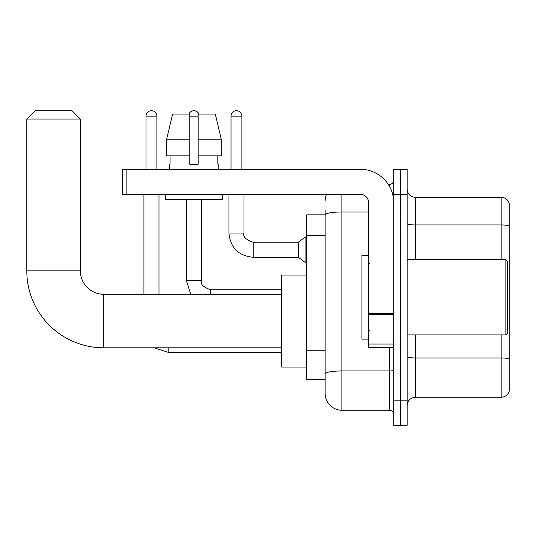 <?xml version="1.0" encoding="UTF-8"?>
<svg xmlns="http://www.w3.org/2000/svg" width="536" height="536" viewBox="0 0 536 536"><rect width="100%" height="100%" fill="white"/><g stroke="black" fill="none" stroke-linecap="round" stroke-linejoin="round"><path stroke-width="0.8" d="M341.874 194.374L341.874 410.228A16.73 16.73 0 0 1 325.144 393.491L325.144 210.273L325.144 214.876L306.733 214.876L306.733 379.689L325.144 379.689M393.746 400.184L393.746 425.289L400.439 425.289L400.439 400.184L400.439 425.289L407.132 425.289L407.132 400.184L400.439 400.184L400.439 194.374L400.439 400.184L393.746 400.184L393.746 194.374L400.439 194.374L400.439 169.276L400.439 194.374L407.132 194.374L407.132 400.184M407.132 194.374L407.132 169.276L393.746 169.276L393.746 194.374M341.874 410.228L389.565 410.228L389.565 347.482M388.232 184.337L389.565 184.337A4.181 4.181 0 0 0 393.746 180.156M325.144 393.491L325.144 376.761M368.647 211.988L341.874 211.988A16.73 2.908 180 0 0 325.144 214.896L325.144 210.273M393.746 414.408A4.181 4.181 0 0 0 389.565 410.228M325.144 201.067A16.73 16.73 0 0 1 326.538 194.374M407.132 405.625A8.368 8.368 0 0 1 415.5 397.256L501.167 397.256L501.167 334.933M509.2 203.332A8.368 8.368 0 0 0 501.167 197.302A8.368 8.368 0 0 1 509.2 203.332L509.2 391.233A8.368 8.368 0 0 1 501.167 397.256M509.2 203.995L509.2 226.004A8.368 1.454 180 0 0 501.167 224.959L501.167 197.302L415.5 197.302A8.368 8.368 0 0 1 407.132 188.94A8.368 8.368 0 0 0 415.5 197.302L415.5 259.632M221.247 155.889L221.247 139.159L215.305 114.061L221.247 139.159L221.247 155.889L198.139 155.889L198.139 114.061L215.305 114.061L221.247 139.159L198.139 139.159M189.778 139.159L166.669 139.159L172.612 114.061L166.669 139.159L172.612 114.061L189.778 114.061L189.778 164.257L198.139 164.257L198.139 155.889M281.635 347.817L103.77 347.817L103.77 294.271A23.423 23.423 0 0 1 80.346 270.848L80.346 119.079L26.8 119.079L35.168 110.711L71.978 110.711L80.346 119.079M103.77 347.817A76.97 76.97 0 0 1 26.8 270.848L26.8 119.079M281.635 294.271L103.77 294.271A23.423 23.423 0 0 1 80.346 270.848L26.8 270.848M306.733 275.028L281.635 275.028L281.635 367.06L306.733 367.06M146.02 169.276L146.02 116.151A5.44 5.44 0 0 1 151.46 110.711A5.44 5.44 0 0 1 156.894 116.151L156.894 169.276M158.984 294.271L158.984 194.374M143.929 294.271L143.929 194.374M188.94 114.061A5.44 5.44 0 0 1 198.977 114.061M231.023 169.276L231.023 116.151A5.44 5.44 0 0 1 236.456 110.711A5.44 5.44 0 0 1 241.897 116.151L241.897 169.276M253.193 242.232L298.371 242.232L298.371 257.293L253.193 257.293L253.193 242.232C245.763 239.706 242.694 236.637 243.987 233.026L243.987 194.374M298.371 242.232L305.064 237.214L305.064 262.312L306.733 262.312M393.746 347.482L368.647 347.482L368.647 313.647L393.746 313.647M393.746 202.742A33.467 33.467 0 0 0 360.279 169.276L126.858 169.276L126.858 194.374L360.279 194.374A8.368 8.368 0 0 1 368.647 202.742L368.647 313.647M126.858 194.374L122.677 194.374L122.677 169.276L126.858 169.276M169.698 164.257L170.059 164.257L169.698 164.257L169.698 169.276M218.219 164.257L217.857 164.257L218.219 164.257L218.219 169.276M217.857 155.889L217.857 164.257M198.139 164.257L189.778 164.257M170.059 164.257L170.059 155.889M165.51 194.374L165.51 199.399L222.406 199.399L222.406 194.374M189.778 155.889L166.669 155.889L166.669 139.159M505.857 259.632L507.525 261.307L507.525 333.258L505.857 334.933L505.857 259.632L407.132 259.632M368.647 255.451L361.954 255.451L361.954 339.114L368.647 339.114M325.144 235.612L306.733 235.612M325.144 350.236L306.733 350.236M393.746 370.222A4.181 0.724 0 0 1 389.565 370.952L341.874 370.952A16.73 2.908 180 0 0 325.144 373.853M389.565 186.541L389.565 184.337M509.2 359.026A8.368 1.454 180 0 0 501.167 357.981L415.5 357.981L415.5 397.256M501.167 259.632L501.167 224.959L415.5 224.959A8.368 1.454 0 0 1 407.132 223.505M415.5 334.933L415.5 357.981A8.368 1.454 0 0 1 407.132 356.527M281.635 352.333L168.19 352.333L154.093 347.817L168.19 352.333L154.093 347.817L168.19 352.333L154.093 347.817L168.19 352.333L154.093 347.817L168.19 352.333L168.19 347.817M146.02 116.151L156.894 116.151M190.682 294.271L186.428 280.549L190.682 294.271L186.428 280.549L190.682 294.271L186.428 280.549L190.682 294.271L186.428 280.549L201.476 280.549M189.778 116.151L198.139 116.151M210.688 289.768L210.688 294.271M253.193 257.293C238.473 255.84 230.386 247.746 228.932 233.026C230.386 247.746 238.473 255.84 253.193 257.293C238.473 255.84 230.386 247.746 228.932 233.026C230.386 247.746 238.473 255.84 253.193 257.293C238.473 255.84 230.386 247.746 228.932 233.026C230.386 247.746 238.473 255.84 253.193 257.293C238.473 255.84 230.386 247.746 228.932 233.026C230.386 247.746 238.473 255.84 253.193 257.293C238.473 255.84 230.386 247.746 228.932 233.026C230.386 247.746 238.473 255.84 253.193 257.293C238.473 255.84 230.386 247.746 228.932 233.026C230.386 247.746 238.473 255.84 253.193 257.293C238.473 255.84 230.386 247.746 228.932 233.026C230.386 247.746 238.473 255.84 253.193 257.293C238.473 255.84 230.386 247.746 228.932 233.026C230.386 247.746 238.473 255.84 253.193 257.293C238.473 255.84 230.386 247.746 228.932 233.026L243.987 233.026M231.023 116.151L241.897 116.151M393.746 314.377L368.647 314.377M368.647 344.025L393.746 344.025M281.635 289.755L210.688 289.755C203.265 287.229 200.196 284.16 201.489 280.549L201.489 199.399M186.428 280.549L186.428 199.399M298.371 257.293L305.064 262.312M228.932 233.026L228.932 194.374M305.064 237.214L306.733 237.214M407.132 334.933L505.857 334.933M369.485 263.819L368.647 262.982M369.485 330.745L368.647 331.583"/></g></svg>
